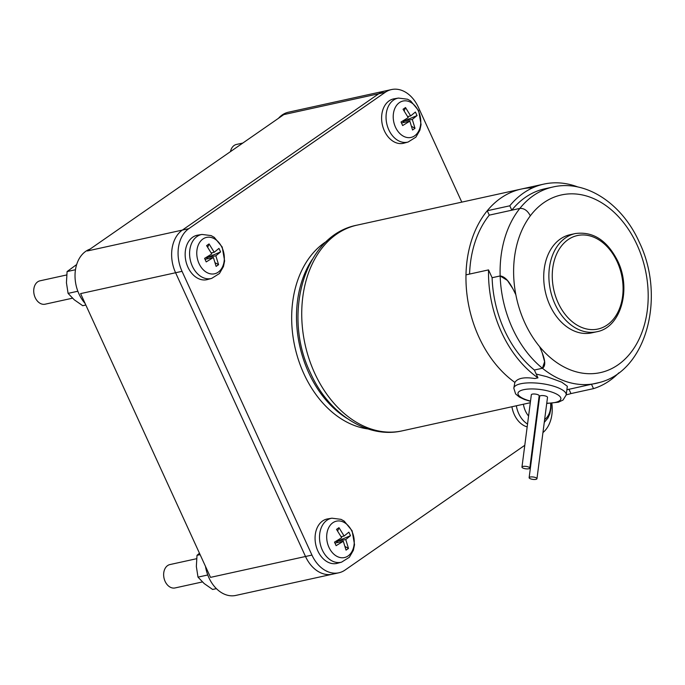 <?xml version="1.0" encoding="UTF-8"?>
<svg xmlns="http://www.w3.org/2000/svg" width="685" height="685" viewBox="0 0 685 685"><rect width="100%" height="100%" fill="white"/><g stroke="black" fill="none" stroke-linecap="round" stroke-linejoin="round"><path stroke-width="1.03" d="M196.586 558.712L169.923 564.568A11.97 8.674 77.6 0 0 165.111 581.385A11.97 8.674 77.6 0 0 175.06 587.944L202.366 581.95M66.676 274.959L40.013 280.816A11.97 8.674 77.6 0 0 35.192 297.632A11.97 8.674 77.6 0 0 45.15 304.191L72.456 298.198M242.815 143.054L236.462 144.449A11.97 8.674 77.6 0 0 230.46 151.633M199.463 553.232L197.006 555.329L196.347 566.478L197.999 577.13L204.164 583.551L212.633 589.46L216.383 588.638M76.669 264.53L67.087 271.568L66.436 282.725L68.08 293.377L74.254 299.79L82.722 305.707L85.83 305.022M197.999 577.13L207.769 574.98M197.006 555.329L200.114 554.644M68.08 293.377L77.85 291.228M67.087 271.568L75.478 269.727M332.473 574.193A32.306 23.427 -102.4 0 1 332.379 574.21L235.777 595.436A32.306 23.427 -102.4 0 1 208.908 577.72A32.306 23.427 -102.4 0 1 205.491 566.392M85.094 303.429A32.306 23.427 -102.4 0 1 78.989 293.968A32.306 23.427 -102.4 0 1 89.992 249.143M278.478 118.299A32.306 23.427 -102.4 0 1 282.194 114.96A32.306 23.427 -102.4 0 1 288.445 112.203L385.056 90.977A32.306 23.427 -102.4 0 1 385.141 90.959M524.787 445.293L345.077 570.04A32.306 23.427 -102.4 0 1 338.818 572.797L332.379 574.21A32.306 23.427 -102.4 0 1 305.51 556.494L210.518 577.369L80.599 293.608L175.591 272.741A32.306 23.427 -102.4 0 1 182.347 230.1L378.796 93.734A32.306 23.427 -102.4 0 1 385.056 90.977A32.306 23.427 -102.4 0 0 378.796 93.734L182.347 230.1A32.306 23.427 -102.4 0 0 175.591 272.741L305.51 556.494L175.591 272.741L182.039 271.328A32.306 23.427 -102.4 0 1 188.786 228.679L385.235 92.321A32.306 23.427 -102.4 0 1 391.495 89.564A32.306 23.427 -102.4 0 1 418.364 107.28L461.793 202.126M188.786 228.679L87.355 250.967L283.804 114.6L385.235 92.321M334.948 543.102L343.305 541.261L336.121 545.671L334.503 542.126L341.687 537.716L336.515 529.377L338.972 527.673L344.135 536.021L348.87 532.151L350.497 535.687L345.762 539.557L335.65 541.467M345.762 539.557L348.477 548.437L346.028 550.141L343.305 541.261M348.477 548.437L345.146 546.536M337.97 542.434L336.498 541.595L350.497 535.687M341.147 536.672L344.135 536.021M337.671 530.978L338.972 527.673M205.038 259.341L213.395 257.509L206.211 261.91L204.584 258.373L211.776 253.964L206.605 245.624L209.053 243.92L214.225 252.26L218.96 248.398L220.587 251.934L215.844 255.805L205.74 257.714M215.844 255.805L218.566 264.684L216.109 266.388L213.395 257.509M218.566 264.684L215.236 262.783M208.06 258.682L206.587 257.843L220.587 251.934M211.228 252.919L214.225 252.26M207.752 247.225L209.053 243.92M538.461 405.751L537.828 406.154M537.939 405.297L538.538 405.169M538.693 403.97L538.093 404.099M401.487 122.983L409.844 121.142L402.66 125.552L401.033 122.007L408.226 117.597L403.054 109.257L405.511 107.554L410.675 115.902L415.41 112.032L417.037 115.568L412.293 119.438L402.189 121.348M412.293 119.438L415.016 128.318L412.558 130.022L409.844 121.142M415.016 128.318L411.685 126.417M404.51 122.315L403.037 121.476L417.037 115.568M407.678 116.553L410.675 115.902M404.21 110.859L405.511 107.554M332.379 574.21A32.306 23.427 -102.4 0 1 305.51 556.494L311.949 555.081L182.039 271.328M551.836 403.311A32.306 23.427 -102.4 0 1 542.948 432.595M534.18 438.777L533.538 439.222M338.818 572.797A32.306 23.427 -102.4 0 1 311.949 555.081M341.575 562.145L337.354 563.301A22.733 16.483 -102.4 0 1 317.857 550.98A22.733 16.483 -102.4 0 1 327.601 518.922L331.917 518.194A22.519 16.32 77.6 0 0 322.267 549.944A22.519 16.32 77.6 0 0 341.575 562.145L349.341 557.29L353.357 550.312L354.53 544.652L352.116 530.789L344.178 521.097L341.002 519.35L331.917 518.194M211.665 278.393L207.444 279.548A22.733 16.483 -102.4 0 1 187.947 267.227A22.733 16.483 -102.4 0 1 197.691 235.16L202.006 234.441A22.519 16.32 77.6 0 0 192.348 266.191A22.519 16.32 77.6 0 0 211.665 278.393L219.431 273.538L223.447 266.551L224.62 260.899L222.205 247.028L214.259 237.335L211.091 235.589L202.006 234.441M527.176 426.892A22.733 16.483 -102.4 0 1 514.307 414.613A22.733 16.483 -102.4 0 1 511.918 406.753M408.114 142.026L403.893 143.182A22.733 16.483 -102.4 0 1 384.396 130.861A22.733 16.483 -102.4 0 1 394.14 98.794L398.456 98.075A22.519 16.32 77.6 0 0 388.806 129.825A22.519 16.32 77.6 0 0 408.114 142.026L415.881 137.171L419.896 130.193L421.069 124.533L418.655 110.67L410.709 100.978L407.541 99.231L398.456 98.075M368.008 428.947A99.325 72.011 -102.4 0 1 303.857 373.727A99.325 72.011 -102.4 0 1 326.762 241.223M549.884 305.313A50.262 36.442 -102.4 0 1 570.117 234.69L575.272 233.559A50.262 36.442 -102.4 0 0 555.038 304.174A50.262 36.442 -102.4 0 0 596.84 331.737L591.694 332.867A50.262 36.442 -102.4 0 1 549.884 305.313M347.158 418.484A99.325 72.011 -102.4 0 1 308.687 372.666A99.325 72.011 -102.4 0 1 312.223 259.461M532.81 187.767A105.31 76.343 -102.4 0 0 487.249 210.749L509.794 205.8L511.798 210.184L519.846 208.42L489.261 215.141A100.524 72.875 -102.4 0 0 469.576 274.068A100.524 72.875 -102.4 0 1 489.261 215.141L487.249 210.749A105.31 76.343 -102.4 0 1 521.276 189.06A105.31 76.343 -102.4 0 0 478.883 337.029A105.31 76.343 -102.4 0 0 514.872 382.418A105.31 76.343 -102.4 0 1 478.883 337.029A105.31 76.343 -102.4 0 0 514.872 382.418L514.872 382.418C517.612 378.146 524.273 376.853 534.848 378.531L537.956 377.846L534.369 370.028L542.426 368.256C547.752 364.762 542.623 353.751 539.617 346.644L539.617 346.644A90.951 65.931 -102.4 0 1 524.779 322.738A90.951 65.931 -102.4 0 1 515.848 294.738L515.848 294.738C512.397 287.726 507.414 276.68 500.161 275.952L492.113 277.716L488.533 269.899L465.988 274.856A105.31 76.343 -102.4 0 0 478.883 337.029A105.31 76.343 -102.4 0 1 465.988 274.856M512.868 288.719L507.405 280.439L500.161 275.952A100.524 72.875 -102.4 0 1 519.846 208.42C524.076 208.129 527.57 210.595 530.327 215.818L530.327 215.818A90.951 65.931 -102.4 0 1 637.033 244.819A90.951 65.931 -102.4 0 1 601.944 372.246L601.944 372.246A90.951 65.931 -102.4 0 1 539.617 346.644L540.542 348.725M618.786 372.88A105.31 76.343 -102.4 0 1 593.501 388.635L570.956 393.584L569.004 389.311M509.794 205.8A105.31 76.343 -102.4 0 1 543.822 184.111A105.31 76.343 -102.4 0 1 577.943 187.005M511.798 210.184A100.524 72.875 -102.4 0 1 544.849 188.786L552.898 187.014A100.524 72.875 -102.4 0 0 519.846 208.42C524.076 208.129 527.57 210.595 530.327 215.818A90.951 65.931 -102.4 0 0 515.848 294.738L514.88 292.666M591.54 384.362L593.501 388.635M599.538 382.478A100.524 72.875 -102.4 0 1 596.036 383.377A100.524 72.875 -102.4 0 1 542.426 368.256L534.369 370.028A100.524 72.875 -102.4 0 1 504.383 330.024A100.524 72.875 -102.4 0 1 492.113 277.716L500.161 275.952A100.524 72.875 -102.4 0 0 512.431 328.261A100.524 72.875 -102.4 0 0 542.426 368.256L544.601 361.697L542.186 352.749M537.956 377.846A105.31 76.343 -102.4 0 1 501.429 332.079A105.31 76.343 -102.4 0 1 488.533 269.899M533.906 477.111A3.947 1.207 7.4 0 1 536.963 478.704A3.947 1.207 7.4 0 1 532.185 479.277A3.947 1.207 7.4 0 1 529.137 477.685A3.947 1.207 7.4 0 1 533.906 477.111M526.739 466.511A3.947 1.207 7.4 0 1 529.796 468.103A3.947 1.207 7.4 0 1 525.018 468.686A3.947 1.207 7.4 0 1 521.961 467.084A3.947 1.207 7.4 0 1 526.739 466.511M570.956 393.584L570.956 393.584A105.31 76.343 -102.4 0 1 566.469 394.765A105.31 76.343 -102.4 0 1 566.221 394.825L566.469 394.765M529.137 477.685L539.677 396.341A3.947 1.207 7.4 0 1 544.455 395.759A3.947 1.207 7.4 0 1 547.512 397.36L536.963 478.704M521.961 467.084L531.337 394.783A3.947 1.207 7.4 0 1 536.115 394.2A3.947 1.207 7.4 0 1 539.172 395.793L529.796 468.103M546.724 403.456L558.472 402.181L563.027 400.049L566.212 394.945L567.334 386.246L561.7 382.153L546.75 376.673L536.209 374.044M568.952 389.2A100.524 72.875 -102.4 0 1 566.88 389.756L599.837 382.401C646.974 370.208 665.666 296.28 639.302 242.25C622.297 203.813 585.898 179.256 552.898 187.014M514.872 382.418L513.81 388.155A26.415 8.083 -172.6 0 1 545.765 384.276A26.415 8.083 -172.6 0 1 566.212 394.945M328.963 547.341A18.632 13.512 77.6 0 0 348.066 555.963A18.632 13.512 77.6 0 0 351.962 531.372A18.632 13.512 77.6 0 0 332.859 522.749A18.632 13.512 77.6 0 0 328.963 547.341M199.052 263.579A18.632 13.512 77.6 0 0 218.155 272.21A18.632 13.512 77.6 0 0 222.051 247.619A18.632 13.512 77.6 0 0 202.948 238.988A18.632 13.512 77.6 0 0 199.052 263.579M523.417 404.227A18.632 13.512 77.6 0 0 525.412 410.974A18.632 13.512 77.6 0 0 528.58 416.026M535.901 421.01A18.632 13.512 77.6 0 0 536.466 421.155M544.644 419.52A18.632 13.512 77.6 0 0 550.612 403.388M395.502 127.222A18.632 13.512 77.6 0 0 414.605 135.844A18.632 13.512 77.6 0 0 418.501 111.253A18.632 13.512 77.6 0 0 399.398 102.63A18.632 13.512 77.6 0 0 395.502 127.222M516.353 405.785A22.519 16.32 77.6 0 0 518.716 413.586A22.519 16.32 77.6 0 0 527.544 424.032M535.225 426.198A22.519 16.32 77.6 0 0 535.816 426.173M617.211 261.79A47.864 34.704 -102.4 0 1 607.201 324.964A47.864 34.704 -102.4 0 1 558.129 302.796A47.864 34.704 -102.4 0 1 568.13 239.622A47.864 34.704 -102.4 0 1 617.211 261.79M314.655 373.111A105.31 76.343 -102.4 0 1 357.048 225.142C303.875 235.323 282.1 315.091 310.459 372.94C328.175 413.046 366.629 439.145 402.249 430.848A105.31 76.343 -102.4 0 1 314.655 373.111M546.758 403.2A21.629 6.619 -172.6 0 0 560.852 398.156A21.629 6.619 -172.6 0 0 544.138 390.116A21.629 6.619 -172.6 0 0 519.076 391.555A21.629 6.619 -172.6 0 0 530.515 401.093M538.29 402.592A21.629 6.619 -172.6 0 0 538.855 402.669M544.258 422.431L547.931 418.03L549.815 413.945L550.98 408.294L550.963 403.371M391.495 89.564L385.056 90.977M535.781 426.395L535.182 426.558M596.84 331.737C620.781 327.541 631.596 289.258 617.776 261.148C607.253 240.375 593.082 231.179 575.272 233.559M543.822 184.111L357.048 225.142M530.31 402.712L402.249 430.848M530.481 401.359L524.342 399.449L519.298 397.026L515.599 393.918L513.81 388.155M538.256 402.823L538.83 402.9"/></g></svg>
